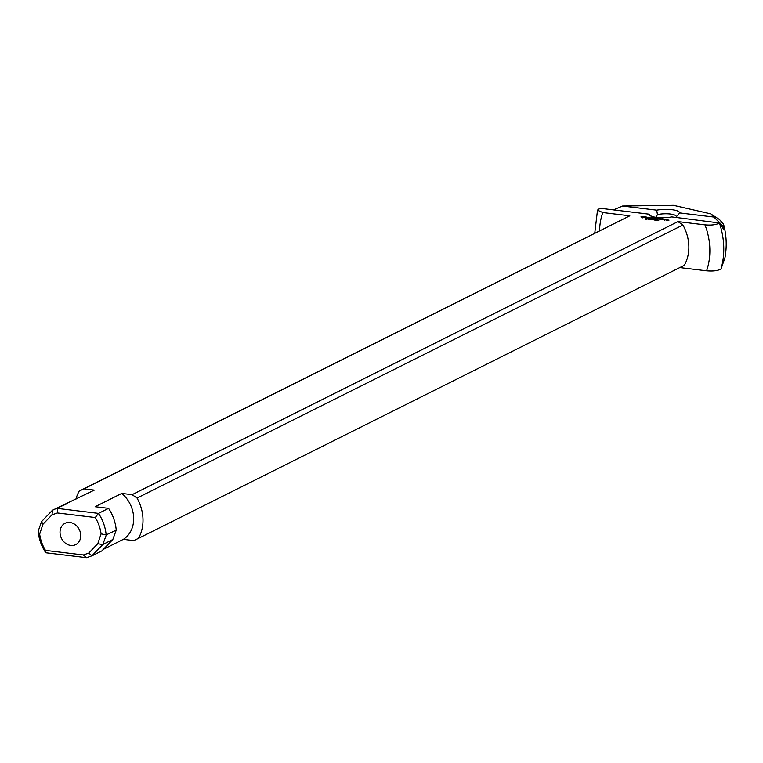 <?xml version="1.0" encoding="UTF-8"?>
<svg xmlns="http://www.w3.org/2000/svg" width="763" height="763" viewBox="0 0 763 763"><rect width="100%" height="100%" fill="white"/><g stroke="black" fill="none" stroke-linecap="round" stroke-linejoin="round"><path stroke-width="1.14" d="M647.32 218.933L647.863 218.847L647.32 219M647.921 218.762L646.29 219.086L647.921 218.962M649.99 219.315L649.332 219.296L649.99 219.315M652.317 219.286L651.268 219.687L652.317 219.286M652.661 219.439L653.824 219.467L652.975 219.897L652.661 219.324M652.861 219.353L652.88 219.878M654.33 219.973L655.312 219.744L654.339 220.068M654.339 219.801L655.503 219.734L654.349 219.944M657.696 220.002L656.447 220.307L657.696 220.059M655.484 220.106L656.466 219.878L655.484 220.202M656.466 219.878L655.493 220.087M655.493 219.935L656.457 220.049M654.129 219.811L653.471 219.792L654.129 219.811M658.765 220.154L657.792 220.478M657.792 220.211L658.755 220.335M650.877 219.362L651.43 219.277L650.887 219.429M651.478 219.191L649.857 219.515L651.488 219.391M648.521 218.943L649.685 218.971L648.636 219.372L648.521 218.828M648.722 218.857L648.741 219.382M646.414 218.714L645.269 218.971M645.717 218.552L646.414 218.657M651.468 216.282L648.75 214.126A15.498 4.139 -2 0 0 649.399 215.195A15.498 4.139 -2 0 0 671.783 216.902L719.433 222.977A72.819 60.592 63.4 0 1 721.035 268.91C718.031 270.731 713.214 271.361 706.595 270.808L679.795 267.575M648.75 214.126L600.824 208.347L598.678 209.11L597.505 210.159L602.78 212.543L629.809 215.805L83.959 488.854L94.307 490.104L52.475 510.237L67.678 503.418M52.475 510.237L52.008 514.834L57.397 512.955L95.27 517.524L98.503 513.385L108.565 508.349A39.352 32.742 63.4 0 1 116.234 530.151L106.152 534.911A39.352 32.742 -116.6 0 0 98.503 513.385L57.645 508.435M108.565 508.349L95.137 506.727L121.765 493.413L132.113 494.662L137.044 498.058A39.352 32.742 63.4 0 1 138.456 538.373L133.716 540.595L123.368 539.346L103.367 549.35M719.433 222.977C716.419 224.799 711.612 225.428 704.993 224.866L677.964 221.604L132.113 494.662M664.859 219.62L666.099 219.773L664.869 219.811M659.108 218.428L660.748 218.685L657.42 219.172L659.108 218.542M648.073 217.236L650.066 217.455L648.292 217.321L649.466 217.846L648.121 218.113L647.005 217.856L648.779 217.989L648.083 217.426M651.43 217.617L652.775 217.722L650.086 218.285L651.44 217.808M661.244 218.743L659.804 219.458L661.244 218.933M666.385 219.801L667.511 220.011L666.395 220.021M658.145 218.313L656.771 219.095L657.572 218.504L655.76 218.809L655.636 218.266L654.215 218.79L655.903 218.037L656.027 218.676L658.145 218.409M643.676 216.396L646.633 217.102L642.246 217.808L640.93 216.902L643.686 216.692M653.443 217.741L655.083 217.999L652.155 218.485L653.643 218.723L651.755 218.495L653.443 217.856M662.484 218.838L664.125 219.086L661.197 219.572L662.685 219.811L660.796 219.582L662.484 218.943M667.778 219.973L669.017 220.126L667.797 220.641L666.795 220.459L667.787 220.164M664.544 219.982L665.698 219.782L664.544 220.087M656.027 218.676L655.989 218.084M655.903 218.037L656.008 218.657M655.655 218.065L655.922 218.619M644.439 216.711L642.265 217.073L644.601 217.36L645.164 217.073L644.439 216.711M645.164 217.073L645.183 217.627M642.551 217.35L642.57 217.837M642.303 217.226L642.37 217.817M642.265 217.073L642.322 217.798M641.836 216.52L642.265 217.102M645.994 216.835L646.099 217.455M645.918 216.673L646.013 217.407M645.612 216.406L645.927 217.054M645.164 216.339L645.632 216.978M667.739 220.192L668.607 220.126L667.739 220.297M80.725 535.216A11.922 9.919 63.4 0 1 70.778 545.45A11.922 9.919 63.4 0 1 60.029 532.717A11.922 9.919 63.4 0 1 69.977 522.483A11.922 9.919 63.4 0 1 80.725 535.216M721.035 268.91L724.392 259.382M655.932 217.293L657.448 214.594A11.922 3.186 178 0 1 669.771 213.955A11.922 3.186 178 0 1 676.276 216.549A11.922 3.186 178 0 1 676.237 216.864L676.209 217.436M676.237 216.864L679.728 212.925A15.498 4.139 -2 0 0 656.695 210.149L657.448 214.594M679.728 212.925L713.91 217.045L723.505 226.592L723.887 229.863L719.719 222.682M613.471 209.863L622.513 206.029L656.695 210.149M57.397 512.955L57.75 508.463M95.27 517.524A35.775 29.767 63.4 0 1 101.088 533.842L97.807 543.666L88.746 553.099L83.358 554.968L45.484 550.409A35.775 29.767 63.4 0 1 39.666 534.09L42.947 524.257L52.008 514.834M75.899 499.307A39.352 32.742 63.4 0 1 79.218 491.086L83.959 488.854M42.947 524.257L41.574 521.587L38.15 531.248A39.352 32.742 -116.6 0 0 45.799 552.774L86.553 557.686L91.942 555.807L88.746 553.099M137.044 498.058L682.895 224.999A39.352 32.742 63.4 0 1 684.306 265.314L138.456 538.373M121.765 493.413A28.622 23.815 63.4 0 1 123.368 539.346M91.942 555.807L102.795 544.534L112.819 539.517L101.908 550.876L91.875 555.893M83.358 554.968L86.553 557.686M112.819 539.517L116.234 530.151M677.964 221.604L682.895 224.999M79.218 491.086L629.809 215.805M106.229 535.149L102.795 544.534M97.807 543.666L102.652 544.658M106.152 534.911L101.088 533.842M38.15 531.248L39.666 534.09M52.361 510.342L41.65 521.491M45.799 552.774L45.484 550.409M622.513 206.029L673.424 205.314L710.649 213.831L713.901 217.045M723.505 226.592L723.505 224.16L719.461 219.515L710.649 213.831M723.534 224.15C726.634 235.633 727.034 247.212 724.736 258.886L724.65 259.258M599.537 230.808A63.558 52.876 63.4 0 1 602.78 212.543M704.993 224.866A63.558 52.876 63.4 0 1 706.595 270.808M645.717 219.229L645.698 218.647M646.452 219.258L646.433 218.685M646.118 219.458L646.099 218.886M594.759 233.192L597.505 210.159"/></g></svg>
